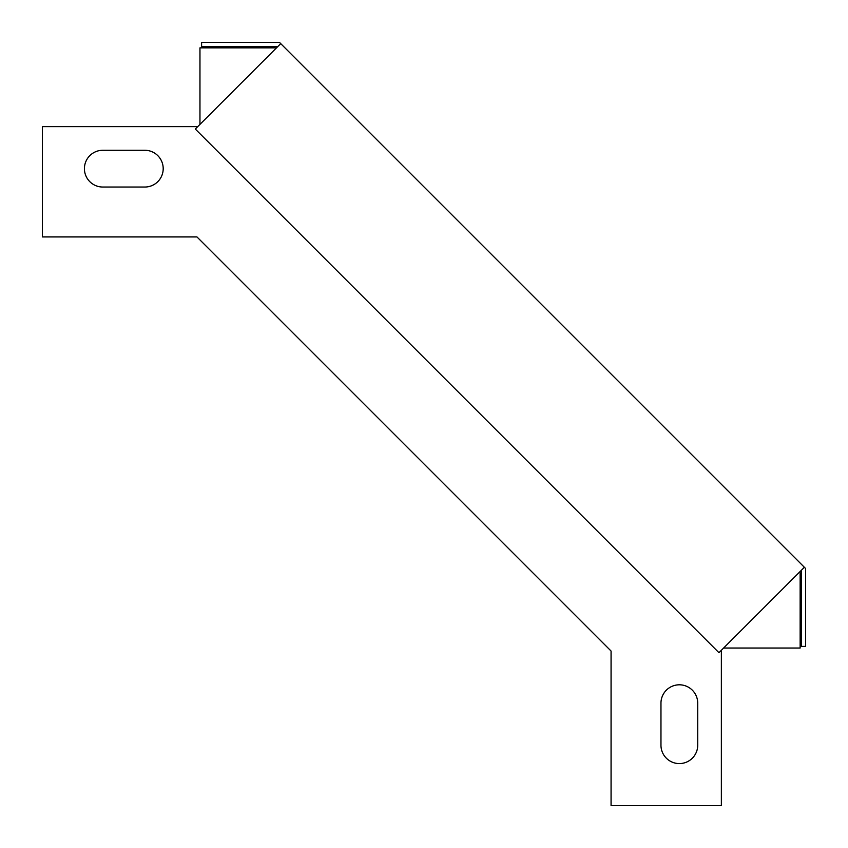 <?xml version="1.0" encoding="UTF-8"?>
<svg xmlns="http://www.w3.org/2000/svg" width="848" height="848" viewBox="0 0 848 848"><rect width="100%" height="100%" fill="white"/><g stroke="black" fill="none" stroke-linecap="round" stroke-linejoin="round"><path stroke-width="1.27" d="M801.402 570.248L801.402 646.399L805.6 646.399L805.6 568.51L804.37 567.28L279.49 42.4L201.601 42.4L201.601 46.598L277.752 46.598M804.37 567.28L718.956 652.695L195.305 129.044L280.72 43.63M697.724 745.201A18.38 18.38 0 0 1 679.343 763.582A18.38 18.38 0 0 1 660.963 745.201A18.38 18.38 0 0 0 679.343 763.582A18.38 18.38 0 0 0 697.724 745.201L697.724 703.183A18.38 18.38 0 0 0 679.343 684.802A18.38 18.38 0 0 0 660.963 703.183A18.38 18.38 0 0 1 679.343 684.802A18.38 18.38 0 0 1 697.724 703.183M721.362 650.289L721.362 805.6L611.069 805.6L611.069 651.041L404.019 443.981L196.959 236.931L42.4 236.931L42.4 126.638L197.711 126.638M102.799 187.037A18.38 18.38 0 0 1 84.418 168.657A18.38 18.38 0 0 1 102.799 150.276A18.38 18.38 0 0 0 84.418 168.657A18.38 18.38 0 0 0 102.799 187.037L144.817 187.037A18.38 18.38 0 0 0 163.198 168.657A18.38 18.38 0 0 0 144.817 150.276A18.38 18.38 0 0 1 163.198 168.657A18.38 18.38 0 0 1 144.817 187.037M144.817 150.276L102.799 150.276M660.963 703.183L660.963 745.201M799.537 572.103L800.141 572.707L800.141 648.042L723.609 648.042M199.958 124.391L199.958 47.859L275.293 47.859L275.897 48.463"/></g></svg>
